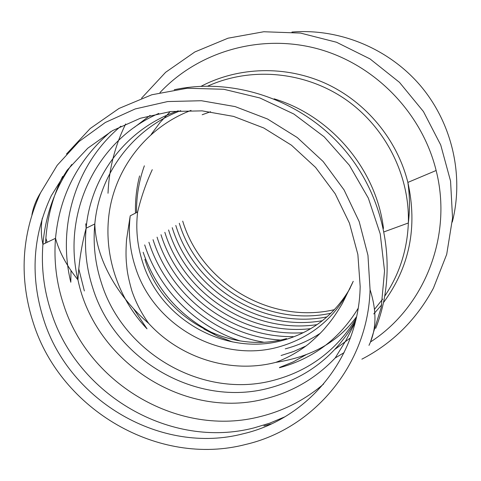 <?xml version="1.0" encoding="UTF-8"?>
<svg xmlns="http://www.w3.org/2000/svg" width="481" height="481" viewBox="0 0 481 481"><rect width="100%" height="100%" fill="white"/><g stroke="black" fill="none" stroke-linecap="round" stroke-linejoin="round"><path stroke-width="0.72" d="M108.015 193.266C109.025 168.945 114.911 145.845 125.685 123.954M141.564 98.172L165.626 72.3L194.835 51.966L228.03 38.191L263.786 31.746L300.511 33.075L336.502 42.244L370.033 58.922L399.495 82.383L423.436 111.538L440.722 144.973L450.559 181.078L452.549 218.115L446.705 254.347L433.441 288.113C416.594 319.444 392.743 343.127 361.874 359.169M291.931 32.059C339.544 28.175 389.015 48.599 420.725 86.015C452.284 123.551 464.111 175.751 452.29 222.036M334.463 309.656C270.827 324.585 201.539 283.477 182.708 221.134M330.97 313.215C267.057 327.188 198.202 285.678 179.293 223.268M326.978 316.901C262.909 329.671 194.751 287.788 175.799 225.451M322.39 320.713C258.315 331.998 191.173 289.772 172.228 227.681M317.057 324.645C253.198 334.103 187.452 291.594 168.572 229.972M310.81 328.655C247.45 335.9 183.568 293.2 164.827 232.311M303.367 332.684C240.909 337.253 179.497 294.504 160.997 234.71M293.151 336.634C232.606 337.434 175.084 294.985 157.065 237.163M280.291 340.049C222.775 336.381 170.322 294.709 153.042 239.682M263.504 342.153C210.816 333.309 165.067 293.236 148.918 242.262M240.163 340.939C195.545 326.449 159.001 289.616 144.691 244.907M33.484 323.485C18.969 278.625 21.32 235.071 40.542 192.809L57.203 165.29L79.034 141.528L105.333 122.475L135.227 108.94L167.647 101.557L201.383 100.727L235.125 106.59L267.532 119.005L297.282 137.554L323.148 161.508L344.065 189.923L359.199 221.633L367.959 255.333L370.063 289.664C368.025 364.652 313.877 428.83 245.46 444.504C158.538 467.045 60.967 409.926 33.484 323.485M159.969 92.568C198.431 51.509 260.329 33.351 317.532 48.755C374.669 64.232 421.945 112.662 436.135 170.502C452.916 236.249 424.242 307.389 370.49 341.967M43.819 319.997C30.038 277.188 32.534 235.756 51.311 195.695L67.166 170.184L87.764 148.22L112.464 130.658L140.434 118.236L170.695 111.52L202.134 110.864L233.55 116.39L263.72 127.964L291.432 145.184L315.572 167.406L335.173 193.753L349.453 223.178L357.876 254.497L360.167 286.466C359.054 357.431 308.171 418.747 243.332 433.736C161.634 455.152 69.607 401.437 43.819 319.997M66.444 154.052L90.2 128.529L119.017 108.447L151.804 94.769L187.229 88.239L223.791 89.274L259.884 97.968L293.867 114.033L324.17 136.808L349.386 165.284L368.356 198.16L380.23 233.916L384.547 270.911L381.205 307.467L370.478 341.991M45.587 243.061L45.875 238.263L47.15 242.31M45.875 238.257C47.511 216.528 53.102 195.911 62.638 176.401M174.248 89.737C234.481 76.852 302.729 100.367 344.769 150.126C386.766 199.922 398.484 271.152 375.679 328.367M271.506 423.839L263.883 425.913M70.797 282.191C56.962 225.799 76.046 163.221 120.905 126.19M84.361 290.951L78.728 268.651M134.283 127.399L150.114 115.398M274.092 98.821C331.066 115.825 376.28 169.396 383.483 228.415M133.658 308.904L147.018 328.83C116.36 296.699 102.074 250.216 110.167 206.998C118.452 163.865 149.176 126.281 191.029 110.389M358.129 308.357C339.568 338.786 313.359 358.579 279.503 367.731M127.14 269.101L126.96 268.548M306.066 345.941L293.843 351.419L281.09 355.507M202.17 114.749L210.6 111.736M320.364 333.213C309.505 340.344 297.805 345.55 285.269 348.845M151.202 134.391L160.065 122.475L170.214 111.58M207.822 86.093C250.463 66.757 303.685 71.17 344.366 98.605C384.956 126.148 409.836 174.831 408.345 222.986C407.281 249.831 399.464 274.134 384.902 295.881M382.66 299.104L374.483 309.361M201.142 86.273C238.624 66.649 285.738 65.254 325.968 83.592C366.095 102.104 397.144 139.574 407.87 182.413C417.712 227.002 409.626 267.009 383.604 302.435M381.704 304.864L373.737 313.961M135.486 213.113C135.131 200.517 136.502 188.119 139.586 175.926M232.449 341.937L217.803 336.291L203.878 329.01M136.544 212.566C136.333 196.488 138.937 180.904 144.36 165.813M214.598 333.928C179.702 316.42 155.886 289.201 143.152 252.278M286.556 338.588C228.553 354.912 162.566 317.358 144.877 259.319M350.144 288.221C334.554 314.875 312.091 332.269 282.756 340.398C225.373 356.541 160.047 319.348 142.526 261.898C137.271 245.557 135.636 228.926 137.632 212.001C141.071 197.475 145.947 183.363 152.261 169.673M276.371 362.211L275.721 362.379L276.371 362.151C287.885 357.756 298.569 351.743 308.417 344.113C315.109 338.402 320.412 333.333 324.326 328.914L329.449 322.757C332.299 319.077 335.834 314.472 342.34 303.523L353.234 281.301C338.329 315.223 313.39 337.133 278.421 347.035C219.853 363.438 153.192 325.415 135.257 266.775C129.876 250.096 128.193 233.117 130.207 215.843L137.632 212.001M356.553 316.684C338.804 341.444 312.073 356.643 276.377 362.289L275.721 362.379C230.82 374.032 180.369 358.165 148.737 323.46C141.468 313.396 135.834 302.495 131.836 290.764C129.437 282.365 127.856 275.3 127.092 269.57L126.335 262.025C126.058 257.678 125.709 252.164 126.539 239.718L130.207 215.843M356.162 318.452C336.694 350.174 309.289 370.767 273.942 380.23C203.21 399.501 123.274 353.493 101.413 282.966C95.118 263.678 92.917 244.005 94.811 223.954C99.326 174.098 132.9 128.457 180.742 110.636M355.603 320.821C335.852 355.501 307.058 377.91 269.222 388.053C196.97 407.629 115.344 360.552 92.947 288.504C86.496 268.801 84.223 248.707 86.129 228.216C90.777 175.673 127.146 127.802 178.313 110.792M355.188 322.474L345.911 340.476L335.191 357.978C315.933 378.174 292.905 391.708 266.113 398.587C185.438 420.502 94.925 362.247 77.952 279.858C61.977 213.985 95.695 140.692 158.808 113.414M323.623 384.012C305.158 399.747 284.241 410.552 260.858 416.426C179.906 437.866 88.853 384.95 63.534 304.413C56.391 282.822 53.722 260.786 55.513 238.299L55.519 238.293C59.602 195.394 77.982 159.866 110.648 131.71M284.764 416.865L269.781 423.136L254.245 427.825C170.995 449.687 77.429 395.148 51.269 312.331C43.897 290.133 41.113 267.466 42.917 244.342C45.412 215.097 55.026 188.48 71.741 164.502M40.542 192.809C36.231 199.705 33.363 206.986 31.926 214.658M370.063 289.664C376.924 311.045 376.563 329.611 368.981 345.364M70.996 270.508L70.809 282.245M42.286 218.278C40.813 226.701 41.023 235.389 42.917 244.342L55.513 238.299C59.337 252.2 66.817 266.053 77.952 279.858C78.932 262.097 81.662 244.883 86.129 228.216L85.78 223.779M350.39 337.896L335.245 349.11M306.163 354.665L293.194 361.916L279.497 367.49M384.187 231.806L408.345 222.986C409.962 209.433 409.806 195.911 407.87 182.413L436.135 170.502M86.129 228.216L94.811 223.954C95.821 258.73 117.13 296.152 148.737 323.46M335.191 357.978L344.077 352.651"/></g></svg>
